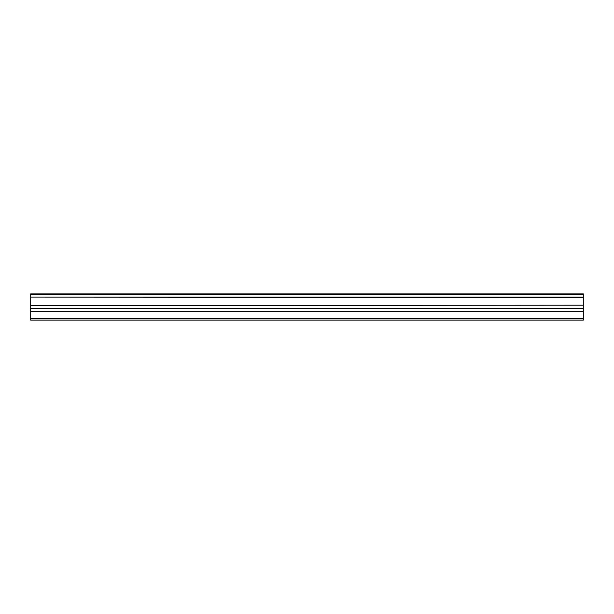 <?xml version="1.0" encoding="UTF-8"?>
<svg xmlns="http://www.w3.org/2000/svg" width="614" height="614" viewBox="0 0 614 614"><rect width="100%" height="100%" fill="white"/><g stroke="black" fill="none" stroke-linecap="round" stroke-linejoin="round"><path stroke-width="0.92" d="M30.7 297.107L30.7 293.876L583.3 293.876L583.3 297.107L30.7 297.107L583.3 297.475L583.3 305.196L30.7 305.565L583.3 305.196M30.7 297.475L30.7 305.196M30.7 305.565L30.7 320.124L583.3 320.124L583.3 305.565M30.7 318.743L583.3 318.743M30.7 311.559L583.3 311.559M583.3 294.705L30.7 294.705M30.7 308.52L583.3 308.52"/></g></svg>
